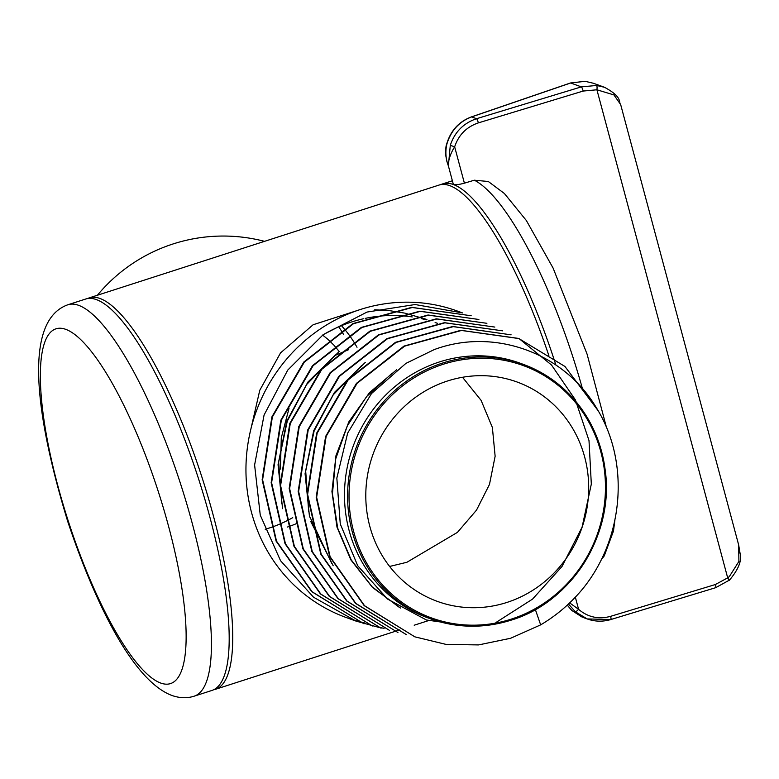 <?xml version="1.0" encoding="UTF-8"?>
<svg xmlns="http://www.w3.org/2000/svg" width="779" height="779" viewBox="0 0 779 779"><rect width="100%" height="100%" fill="white"/><g stroke="black" fill="none" stroke-linecap="round" stroke-linejoin="round"><path stroke-width="1.17" d="M620.668 104.59L613.92 94.911L596.909 89.789A3.856 0.886 -83.4 0 0 596.578 85.466L604.514 87.287C623.034 97.356 618.283 101.971 620.668 104.59L738.658 544.92L740.05 553.226C742.105 560.383 738.531 569.41 729.319 580.316L727.683 577.862L729.368 576.538L738.911 561.406L738.658 544.92M569.663 602.888L578.583 609.324C587.902 617.231 598.564 619.568 610.6 616.345L715.395 584.513L727.683 577.862L596.909 89.789L583.169 91.055A3.856 0.662 -106.9 0 0 581.358 86.878L596.578 85.466M585.175 81.318A3.856 1.48 -84.1 0 0 585.058 81.298L593.481 83.275L585.175 81.318L570.656 82.993L471.607 116.908C459.172 121.612 450.924 130.677 446.873 144.086C445.16 151.564 445.666 158.828 448.383 165.869L453.388 184.535C455.442 185.042 459.113 184.594 464.401 183.172L474.333 180.202L488.306 181.497L504.383 193.494L526.341 220.506L553.08 268.025L587.064 354.075L606.539 427.749M729.163 580.258L715.677 587.687A3.856 0.662 -106.9 0 0 715.395 584.513M583.169 91.055L478.374 122.878C466.553 126.889 458.646 134.864 454.654 146.812L450.291 145.332C454.712 132.05 463.466 123.17 476.563 118.7L581.358 86.878L570.656 82.993A3.856 1.295 -108.9 0 0 570.394 83.002A3.856 1.295 -108.9 0 0 570.17 83.158M555.826 364.854A205.637 52.281 -107.9 0 0 554.327 360.239M554.229 359.927A205.637 52.281 -107.9 0 0 453.388 184.535A205.637 52.281 -107.9 0 0 442.55 183.932A205.637 52.281 -107.9 0 0 440.817 184.633M464.401 183.172L454.654 146.812C450.34 153.775 448.246 160.123 448.383 165.869L450.291 145.332M715.541 587.658A3.856 0.662 -106.9 0 0 715.677 587.687L610.882 619.519A3.856 0.662 -106.9 0 1 610.746 619.49L587.23 618.945L575.262 611.719A3.856 0.964 -47.7 0 0 578.583 609.324L575.34 597.191M582.049 617.036L571.708 610.395A3.856 1.305 -47.1 0 0 571.844 610.483L583.344 617.543L587.23 618.945C594.99 621.691 602.878 621.885 610.882 619.519A3.856 0.662 -106.9 0 0 610.6 616.345M446.873 144.086L446.679 144.066C450.651 130.668 458.88 121.621 471.344 116.918A3.856 1.295 -108.9 0 1 471.607 116.908L476.563 118.7A3.856 0.662 -106.9 0 1 478.374 122.878M575.262 611.719L568.485 603.998M567.316 605.088L571.844 610.483M87.462 298.591A205.637 52.281 72.1 0 1 89.195 297.89L438.996 185.081A205.637 52.281 72.1 0 1 449.834 185.675A205.637 52.281 72.1 0 1 548.854 355.584M89.195 297.89A205.637 52.281 72.1 0 1 100.033 298.493A205.637 52.281 72.1 0 1 207.974 496.681A205.637 52.281 72.1 0 1 215.432 689.318A205.637 52.281 72.1 0 1 213.612 689.766M426.921 319.487L404.953 313.177M404.311 313.041L389.88 310.704M389.072 310.617L374.777 309.75M356.772 310.694L313.129 324.746L280.547 352.887L259.777 390.279L249.689 434.234M287.295 527.071A122.498 116.227 110 0 0 288.532 526.662M288.873 526.546A122.498 116.227 110 0 0 294.374 524.481M294.754 524.325A122.498 116.227 110 0 0 295.445 524.043M295.796 523.897A122.498 116.227 110 0 0 297.257 523.274M357.016 347.278A122.498 116.227 110 0 0 353.413 341.27M353.208 340.939A122.498 116.227 110 0 0 348.992 334.834M348.758 334.522A122.498 116.227 110 0 0 344.211 328.796M343.967 328.504A122.498 116.227 110 0 0 341.465 325.671M437.428 323.304A144.68 137.279 110 0 0 435.12 322.496M426.327 319.838A144.68 137.279 110 0 0 421.439 318.65M412.237 316.936A144.68 137.279 110 0 0 393.989 315.505M392.879 315.495A144.68 137.279 110 0 0 365.205 318.377M363.374 318.777A144.68 137.279 110 0 0 351.358 322.058A144.68 137.279 110 0 0 322.72 335.009M462.512 312.924L457.263 311.016A163.006 154.661 110 0 0 360.161 309.565A163.006 154.661 110 0 0 246.125 461.898A163.006 154.661 110 0 0 345.944 617.435L356.032 621.097L378.828 627.387M350.978 619.159A163.006 154.661 110 0 0 364.212 622.762M462.473 312.905L415.1 304.531L367.045 312.058L323.207 334.658L287.724 370.122L264.081 415.012L254.606 464.975L260.264 515.153L280.547 560.714L313.528 597.211L356.032 621.097M378.867 627.397L384.115 628.312M194.117 696.192L211.878 690.467A205.637 52.281 -107.9 0 0 204.429 497.83A205.637 52.281 -107.9 0 0 96.479 299.633A205.637 52.281 -107.9 0 0 85.641 299.039L67.89 304.764C22.776 320.656 35.493 415.889 67.744 521.521C96.83 608.418 134.446 681.333 171.789 695.423C179.608 698.188 187.048 698.451 194.117 696.192A205.637 52.281 -107.9 0 0 186.668 503.555A205.637 52.281 -107.9 0 0 78.728 305.358A205.637 52.281 -107.9 0 0 67.89 304.764M535.368 609.587L540.665 624.865C556.654 615.4 570.666 603.394 582.702 588.856C624.33 537.792 630.075 460.934 596.062 407.271C563.743 352.77 493.974 327.287 434.185 349.615L405.898 363.394L371.486 393.57L347.658 433.105L336.84 478.111L340.267 523.946L357.736 565.768L387.494 599.022L426.405 619.987L470.224 626.199M540.665 624.865L510.605 638.274L478.598 644.915L446.124 644.418L414.827 636.832L364.562 605.731L330.111 556.732L316.644 497.236L326.158 436.347L357.103 383.297L404.642 346.149L461.47 330.462L518.882 338.563L564.95 366.471L598.048 410.591M406.492 634.71L355.867 603.443L321.182 554.171L307.627 494.412L317.131 433.241L348.184 379.889L396.024 342.448L453.281 326.644L511.102 334.834L452.755 326.479L395.498 342.322L347.668 379.792L316.634 433.202L307.169 494.431L320.802 554.171L355.497 603.365L406.492 634.719M397.942 632.529L347.132 601.145L312.272 551.61L298.63 491.481L308.211 429.94L339.44 376.335L387.475 338.738L444.926 322.827L502.591 330.832L444.41 322.672L386.881 338.641L338.846 376.325L307.676 429.998L298.172 491.52L311.853 551.561L346.704 601.008L397.942 632.529M389.422 630.338L338.329 598.739L303.323 548.971L289.622 488.579L299.243 426.726L330.676 372.752L379.061 334.921L436.883 318.981L494.821 327.083L436.318 318.825L378.458 334.834L330.13 372.693L298.747 426.649L289.165 488.511L302.895 548.883L337.92 598.613L389.422 630.338M381.077 628.225L329.644 596.471L294.374 546.381L280.596 485.638L290.275 423.474L321.834 369.285L370.414 331.26L428.567 315.174L486.904 323.314L428.08 315.008L369.889 331.124L321.299 369.207L289.759 423.484L280.148 485.697L294.004 546.4L329.264 596.383L381.077 628.225M372.43 625.995L320.841 594.085L285.455 543.791L271.608 482.727L281.355 420.173L313.119 365.682L361.943 327.492L420.329 311.347L478.89 319.478L419.774 311.191L361.32 327.414L312.506 365.682L280.829 420.212L271.15 482.707L285.026 543.703L320.412 593.949L372.43 625.995M364.027 623.843L312.087 591.738L276.506 541.152L262.591 479.796L272.368 416.969L304.297 362.167L353.471 323.713L412.276 307.501L471.178 315.758L411.721 307.345L352.906 323.597L303.781 362.069L271.881 416.901L262.143 479.757L276.097 541.113L311.697 591.631L364.027 623.843M414.827 636.832L364.163 605.614L329.702 556.693L316.186 497.294L325.603 436.444L356.451 383.356L403.97 346.09L460.876 330.306L518.424 338.398M519.155 338.661L551.493 364.991L575.379 399.851L589.002 440.563L591.319 484.1L582.088 527.149L562.019 566.469L532.554 599.1L495.882 622.557M265.211 529.262A130.794 124.095 110 0 0 269.057 528.084A130.794 124.095 110 0 0 278.035 524.812M278.395 524.656A130.794 124.095 110 0 0 285.348 521.541M285.718 521.365A130.794 124.095 110 0 0 292.748 517.655M343.5 334.405A130.794 124.095 110 0 0 341.231 330.617M341.027 330.286A130.794 124.095 110 0 0 338.758 326.81M400.474 608.029L372.479 587.424L350.823 559.819L336.986 527.12L331.942 491.568L335.973 455.657L348.836 421.858L369.577 392.519L396.745 369.665M333.178 565.739L310.85 521.706M309.516 516.954L305.066 473.7L313.664 430.806L334.444 392.431L365.332 362.371M282.553 508.677L278.054 464.712L286.789 421.098L307.88 382.08L339.255 351.475M399.043 607.153L372.109 586.791L351.212 559.877L337.687 528.172L332.438 493.73L335.739 458.802L347.415 425.685L366.636 396.521L392.139 373.229M331.65 563.236L309.974 517.129M308.708 511.861L305.689 471.149L314.122 430.982L333.266 394.797L361.466 365.74M281.725 503.507L278.668 462.113L287.237 421.273L306.692 384.475L335.33 354.893M511.326 620.074A135.419 128.486 -70 0 1 430.66 618.867C457.156 628.234 484.071 628.643 511.394 620.074C571.231 602.109 613.579 535.514 605.468 472.103C597.844 419.53 570.403 383.589 523.137 364.299L520.051 363.17A135.419 128.486 110 0 0 439.375 361.962A135.419 128.486 110 0 0 344.639 488.521A135.419 128.486 110 0 0 427.564 617.737L430.66 618.867A135.419 128.486 -70 0 1 347.736 489.65A135.419 128.486 -70 0 1 442.472 363.092A135.419 128.486 -70 0 1 523.137 364.299A135.419 128.486 -70 0 1 606.072 493.458A135.419 128.486 -70 0 1 511.443 620.035M322.633 335.077L327.93 339.342M328.251 339.625L333.86 345.126M334.142 345.428L339.216 351.504M506.915 602.44A116.714 110.735 110 0 0 588.651 491.033A116.714 110.735 110 0 0 512.864 380.571A116.714 110.735 110 0 0 447.574 380.97A116.714 110.735 110 0 0 366.052 487.693A116.714 110.735 110 0 0 433.221 599.781A116.714 110.735 110 0 0 506.915 602.44M348.456 349.752L335.681 355.166M289.009 408.42L281.287 437.827L280.411 469.065M389.627 566.45L406.901 562.272L457.458 532.359L476.505 510.128L489.485 484.411L495.132 456.251L492.377 427.467L481.11 400.377L462.522 377.279M582.449 388.702A205.637 52.281 -107.9 0 0 581.017 383.638M580.832 383.005A205.637 52.281 -107.9 0 0 474.333 180.202M65.874 329.39A186.347 47.373 -107.9 0 0 57.928 486.106A186.347 47.373 -107.9 0 0 160.62 683.017A186.347 47.373 -107.9 0 0 168.566 526.302A186.347 47.373 -107.9 0 0 65.874 329.39M511.375 619.101A134.261 127.396 110 0 0 600.833 451.849A134.261 127.396 110 0 0 443.105 364.309A134.261 127.396 110 0 0 353.656 531.56A134.261 127.396 110 0 0 511.375 619.101M593.471 83.275L604.504 87.287M585.058 81.298L570.394 83.002L471.344 116.918M614.884 520.236L613.453 531.122L604.251 555.904L601.047 560.033M452.063 180.864L442.55 183.932M447 161.993L445.909 156.297C445.539 150.074 445.792 145.994 446.679 144.066M571.708 610.395L567.258 605.137M215.432 689.318L393.103 632.022M393.181 631.993L396.793 630.834M396.842 630.815L399.082 630.094M399.16 630.065L399.646 629.909M414.194 625.216L428.421 620.629M264.539 241.344A163.395 163.395 0 0 0 97.424 295.231"/></g></svg>
